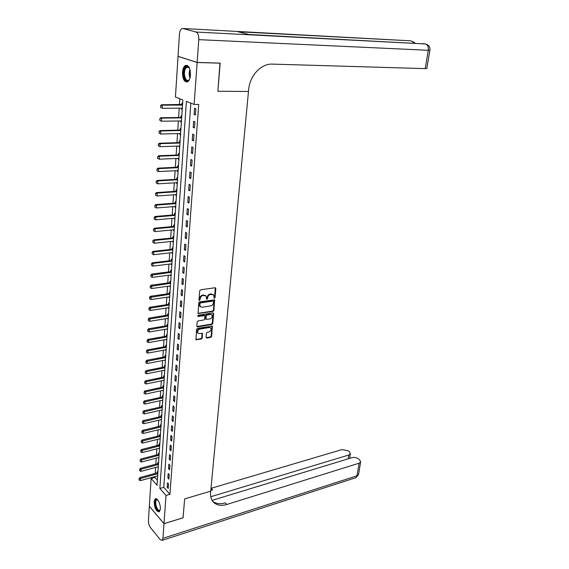 <?xml version="1.0" encoding="UTF-8"?>
<svg xmlns="http://www.w3.org/2000/svg" width="569" height="569" viewBox="0 0 569 569"><rect width="100%" height="100%" fill="white"/><g stroke="black" fill="none" stroke-linecap="round" stroke-linejoin="round"><path stroke-width="0.85" d="M214.435 298.27L215.046 297.587L215.843 288.469L215.125 287.722L200.587 289.806L199.698 290.795L198.951 300.012L199.477 300.532L200.188 298.654C200.48 296.954 201.426 295.901 203.012 295.496L206.014 295.88L206.611 299.273L207.614 298.704L207.713 297.523C208.005 295.83 208.944 294.792 210.516 294.393L213.46 294.756L214.435 298.27M213.937 297.928L214.563 297.246L215.288 287.722M198.965 300.183L199.712 298.305L200.188 298.654M206.497 299.052L207.23 297.182L207.713 297.523M154.121 501.737L155.131 498.942C157.087 497.014 160.807 504.177 160.33 509.035L159.327 511.787C156.368 511.808 154.633 508.451 154.121 501.737M182.485 72.284C182.777 68.934 183.68 66.687 185.217 65.542C188.574 64.745 190.331 67.917 190.48 75.065C190.181 78.387 189.278 80.613 187.77 81.737C184.406 82.541 182.642 79.39 182.485 72.284M206.092 337.36L206.81 338.05L210.779 337.332L211.632 336.364L212.329 326.065L197.457 328.363L196.589 329.344L195.949 339.736L201.39 339.024L202.251 338.05L202.443 333.334L199.463 333.59L197.934 333.135C197.102 331.35 197.735 330.013 199.833 329.117L209.25 327.488L210.736 327.929C211.568 329.693 210.943 331.03 208.866 331.933L207.308 332.211L206.447 333.178L206.092 337.36M183.069 517.747L184.633 498.913L183.097 517.74L163.986 523.693L149.348 506.218L151.119 478.508L157.058 485.265L182.862 99.98L175.437 97.029L178.033 56.359L197.144 62.505L194.129 104.447L186.397 101.382L159.875 488.472L166.013 495.457L163.986 523.693M219.961 63.116L217.87 91.246L248.475 91.474L210.722 491.139L184.633 498.913L210.722 491.139L210.601 492.42C210.281 496.196 211.078 499.276 212.991 501.659C216.234 505.265 220.836 506.204 226.803 504.483L359.11 463.202L360.639 461.964L359.672 459.894L358.285 458.799C356.379 457.519 354.316 457.127 352.097 457.625L212.102 500.371M220.16 63.173L197.144 62.505M190.835 103.138L163.765 487.363L169.932 494.319L198.723 104.433L194.129 104.447M169.932 494.319L166.013 495.457M213.048 311.399L213.916 310.432L214.62 299.863L199.605 301.897L198.723 302.879L198.076 313.547L213.048 311.399L212.571 311.051L213.432 310.077L214.25 299.685M213.638 313.59L212.763 323.477L211.903 324.444L197.578 326.891L196.838 326.186L197.187 321.919L198.062 320.937L203.922 319.963L204.79 318.989L204.861 315.617L198.19 316.442L197.784 316.321L198.282 315.247L212.92 312.879L213.638 313.59L213.155 313.242L212.294 323.121L212.763 323.477M194.562 108.202L194.114 114.476L195.402 115.009L195.857 108.722L194.562 108.202M193.624 121.233L193.176 127.442L194.456 128.004L194.911 121.78L193.624 121.233M192.692 134.128L192.251 140.266L193.524 140.849L193.972 134.704L192.692 134.128M191.774 146.88L191.333 152.947L192.599 153.559L193.04 147.478L191.774 146.88M190.864 159.491L190.43 165.494L191.682 166.127L192.123 160.109L190.864 159.491M189.961 171.959L189.534 177.905L190.779 178.559L191.212 172.606L189.961 171.959M189.072 184.299L188.645 190.174L189.882 190.857L190.309 184.975L189.072 184.299M188.19 196.511L187.77 202.322L189 203.026L189.42 197.201L188.19 196.511M187.315 208.588L186.902 214.335L188.119 215.061L188.538 209.3L187.315 208.588M186.454 220.53L186.042 226.22L187.258 226.974L187.67 221.27L186.454 220.53M185.601 232.358L185.195 237.984L186.397 238.752L186.81 233.112L185.601 232.358M184.754 244.051L184.356 249.627L185.551 250.417L185.956 244.834L184.754 244.051M183.922 255.63L183.524 261.143L184.712 261.953L185.11 256.427L183.922 255.63M183.097 267.081L182.699 272.537L183.879 273.369L184.278 267.907L183.097 267.081M182.279 278.419L181.888 283.817L183.054 284.671L183.453 279.258L182.279 278.419M181.468 289.642L181.077 294.984L182.244 295.852L182.635 290.496L181.468 289.642M180.665 300.745L180.281 306.037L181.44 306.919L181.824 301.62L180.665 300.745M179.868 311.734L179.491 316.969L180.643 317.879L181.02 312.63L179.868 311.734M179.086 322.616L178.709 327.801L179.854 328.726L180.231 323.533L179.086 322.616M178.31 333.384L177.941 338.519L179.071 339.458L179.441 334.316L178.31 333.384M177.535 344.046L177.172 349.131L178.296 350.084L178.666 344.999L177.535 344.046M176.774 354.608L176.411 359.636L177.528 360.611L177.898 355.568L176.774 354.608M176.02 365.056L175.665 370.035L176.774 371.024L177.137 366.038L176.02 365.056M175.273 375.405L174.918 380.334L176.02 381.337L176.383 376.401L175.273 375.405M174.534 385.647L174.185 390.533L175.28 391.55L175.636 386.664L174.534 385.647M173.801 395.796L173.453 400.626L174.541 401.664L174.896 396.821L173.801 395.796M173.076 405.839L172.734 410.626L173.815 411.679L174.164 406.885L173.076 405.839M172.357 415.79L172.016 420.534L173.09 421.593L173.438 416.849L172.357 415.79M171.646 425.64L171.305 430.342L172.379 431.416L172.72 426.714L171.646 425.64M170.942 435.399L170.608 440.05L171.667 441.146L172.009 436.487L170.942 435.399M170.245 445.065L169.911 449.674L170.97 450.776L171.305 446.167L170.245 445.065M169.555 454.638L169.221 459.204L170.273 460.321L170.608 455.755L169.555 454.638M168.865 464.119L168.545 468.643L169.59 469.774L169.918 465.25L168.865 464.119M168.189 473.515L167.869 477.996L168.908 479.141L169.235 474.653L168.189 473.515M167.521 482.818L167.201 487.256L168.232 488.415L168.552 483.97L167.521 482.818M179.832 98.778L179.441 104.732M179.214 108.188L178.602 117.52M178.374 120.969L177.77 130.173M177.549 133.608L176.952 142.684M176.724 146.119L176.141 155.067M175.913 158.488L175.33 167.314M175.11 170.728L174.541 179.434M174.313 182.841L173.751 191.419M173.524 194.826L172.969 203.289M172.748 206.689L172.201 215.032M171.98 218.418L171.44 226.647M171.212 230.032L170.679 238.148M170.458 241.526L169.932 249.535M169.711 252.899L169.192 260.801M168.972 264.158L168.46 271.946M168.239 275.304L167.741 282.992M167.521 286.335L167.023 293.917M166.802 297.26L166.312 304.735M166.091 308.071L165.607 315.446M165.387 318.775L164.91 326.051M164.69 329.373L164.221 336.556M164 339.871L163.538 346.955M163.317 350.255L162.862 357.247M162.642 360.547L162.193 367.446M161.973 370.739L161.532 377.546M161.312 380.825L160.871 387.546M160.657 390.818L160.223 397.447M160.01 400.718L159.576 407.262M159.363 410.519L158.936 416.977M158.723 420.235L158.31 426.608M158.097 429.851L157.684 436.139M157.471 439.382L157.058 445.584M156.845 448.82L156.447 454.944M156.233 458.173L155.835 464.219M155.629 467.434L155.23 473.408M155.024 476.616L154.967 477.448L157.4 480.186M182.635 103.394L181.945 103.117L181.845 104.682M181.611 108.174L181.539 109.262L182.222 109.554M181.781 116.183L181.091 115.891L180.714 117.499L160.728 117.74L161.589 118.132L161.411 121.218L181.461 120.927M180.757 120.934L180.686 121.972L181.369 122.271M180.935 128.836L180.252 128.53L179.875 130.123L159.981 130.557L160.842 130.962L160.664 134.021L180.615 133.537M179.918 133.551L179.847 134.547L180.529 134.86M180.096 141.354L179.42 141.034L179.043 142.62L159.249 143.239L160.095 143.658L159.925 146.681L179.783 146.02M179.086 146.041L179.022 146.987L179.697 147.314M179.263 153.737L178.595 153.402L178.218 154.981L158.516 155.771L159.363 156.212L159.192 159.206L178.958 158.36M178.261 158.388L178.197 159.292L178.872 159.633M178.446 165.984L177.777 165.643L177.407 167.208L157.798 168.175L158.637 168.637L158.467 171.596L178.133 170.579M177.443 170.608L177.386 171.468L178.054 171.824M177.635 178.111L176.966 177.748L176.603 179.313L157.087 180.451L157.919 180.921L157.748 183.851L177.329 182.663M176.639 182.699L176.582 183.517L177.244 183.879M176.831 190.103L176.17 189.733L175.807 191.284L156.383 192.592L157.215 193.076L157.044 195.978L176.525 194.619M175.842 194.669L175.793 195.437L176.447 195.814M176.034 201.974L175.38 201.59L175.017 203.133L155.686 204.598L156.511 205.103L156.34 207.977L175.736 206.455M175.053 206.504L175.003 207.237L175.657 207.621M175.245 213.716L174.598 213.318L174.235 214.854L154.996 216.483L155.814 217.009L155.65 219.847L174.946 218.162M174.27 218.219L174.228 218.909L174.875 219.307M174.47 225.338L173.822 224.933L173.46 226.462L154.313 228.247L155.124 228.781L154.96 231.59L174.171 229.755M173.495 229.812L173.453 230.466L174.1 230.879M173.694 236.839L173.054 236.427L172.699 237.942L153.637 239.883L154.448 240.431L154.284 243.212L173.403 241.22M172.734 241.292L173.332 242.323M172.933 248.226L172.3 247.799L171.945 249.307L152.969 251.398L153.772 251.967L153.609 254.713L172.642 252.572M171.973 252.65L172.571 253.653M172.179 259.5L171.546 259.059L171.191 260.559L152.307 262.8L153.104 263.376L152.947 266.1L171.888 263.81M171.226 263.888L171.817 264.862M171.433 270.652L170.807 270.204L170.451 271.697L151.653 274.08L152.442 274.671L152.286 277.366L171.148 274.934M170.48 275.019L171.077 275.965M170.693 281.698L170.067 281.235L169.718 282.722L151.005 285.24L151.795 285.851L151.638 288.519L170.408 285.944M169.747 286.036L170.337 286.954M169.96 292.622L169.342 292.153L168.993 293.64L150.365 296.293L151.148 296.911L150.991 299.55L169.676 296.847M169.021 296.94L169.612 297.836M169.235 303.448L168.616 302.971L168.275 304.443L149.725 307.232L150.508 307.865L150.351 310.482L168.957 307.637M168.303 307.737L168.893 308.604M168.516 314.159L167.905 313.675L167.556 315.141L149.099 318.064L149.875 318.711L149.725 321.293L168.239 318.32M167.592 318.42L168.175 319.266M167.805 324.771L167.201 324.273L166.852 325.731L148.481 328.782L149.249 329.444L149.099 332.004L167.528 328.896M166.881 329.003L167.471 329.828M167.101 335.276L166.497 334.764L166.155 336.215L147.862 339.394L148.623 340.07L148.481 342.602L166.831 339.373M166.184 339.48L166.767 340.283M166.404 345.675L165.807 345.155L165.465 346.599L147.25 349.907L148.011 350.589L147.862 353.1L166.134 349.743M165.494 349.857L166.077 350.632M165.714 355.974L165.117 355.447L164.782 356.884L146.646 360.312L147.399 361.002L147.257 363.491L165.444 360.013M164.804 360.134L165.387 360.881M165.031 366.173L164.441 365.639L164.1 367.069L146.048 370.611L146.802 371.322L146.66 373.783L164.768 370.184M164.128 370.312L164.711 371.038M164.356 376.28L163.765 375.732L163.431 377.155L145.458 380.817L146.205 381.536L146.062 383.968L164.092 380.256M163.459 380.384L164.036 381.088M163.687 386.28L163.104 385.725L162.77 387.148L144.875 390.917L145.614 391.65L145.472 394.061L163.424 390.234M162.791 390.362L163.367 391.045M163.026 396.188L162.442 395.626L162.108 397.041L144.291 400.925L145.031 401.664L144.889 404.054L162.762 400.114M162.129 400.249L162.706 400.91M162.364 406.003L161.788 405.434L161.454 406.835L143.715 410.832L144.448 411.579L144.313 413.948L162.108 409.9M161.482 410.043L162.051 410.683M161.717 415.726L161.141 415.15L160.807 416.544L143.146 420.647L143.872 421.401L143.737 423.749L161.454 419.595M160.835 419.737L161.404 420.356M161.07 425.356L160.494 424.773L160.166 426.16L142.584 430.363L143.31 431.131L143.168 433.457L160.814 429.197L160.188 429.353L160.764 429.944M160.43 434.894L159.861 434.303L159.533 435.683L142.022 439.993L142.741 440.769L142.606 443.073L160.173 438.713M159.569 438.855L160.124 439.439M159.797 444.339L159.235 443.742L158.907 445.122L141.468 449.531L142.186 450.321L142.051 452.597L159.54 448.13M158.964 448.28L159.498 448.849M159.171 453.706L158.609 453.102L158.282 454.467L140.92 458.977L141.631 459.773L141.503 462.028L158.922 457.469M158.36 457.611L158.872 458.166M158.552 462.981L157.99 462.369L157.67 463.728L140.379 468.337L141.084 469.141L140.956 471.374L158.296 466.722M157.762 466.865L158.253 467.398M157.933 472.17L157.378 471.552L157.058 472.91L139.839 477.604L140.543 478.422L140.415 480.634L157.684 475.883M157.172 476.025L157.641 476.552M154.967 477.448L151.119 478.508M163.765 487.363L159.875 488.472M181.539 109.262L182.244 109.262M180.686 121.972L181.39 121.965M179.847 134.547L180.551 134.533M179.022 146.987L179.719 146.966M178.197 159.292L178.894 159.263M177.386 171.468L178.076 171.433M176.582 183.517L177.272 183.474M175.793 195.437L176.475 195.387M175.003 207.237L175.686 207.18M174.228 218.909L174.903 218.852M173.453 230.466L174.128 230.395M172.692 241.896L173.36 241.832M171.938 253.219L172.606 253.141M171.191 264.421L171.852 264.343M170.451 275.51L171.113 275.424M169.718 286.492L170.38 286.399M168.993 297.359L169.647 297.26M168.275 308.121L168.929 308.021M167.563 318.775L168.218 318.668M166.859 329.323L167.506 329.209M166.162 339.764L166.809 339.65M165.472 350.113L166.12 349.992M164.79 360.355L165.43 360.234M164.114 370.497L164.754 370.369M163.445 380.54L164.078 380.412M162.784 390.49L163.417 390.355M162.122 400.348L162.755 400.206M161.475 410.107L162.101 409.964M160.828 419.78L161.454 419.63M194.114 114.476L195.444 114.461M193.176 127.442L194.498 127.413M192.251 140.266L193.567 140.223M191.333 152.947L192.642 152.897M190.43 165.494L191.732 165.43M189.534 177.905L190.828 177.827M188.645 190.174L189.939 190.089M187.77 202.322L189.057 202.223M186.902 214.335L188.183 214.228M186.042 226.22L187.315 226.106M185.195 237.984L186.461 237.856M184.356 249.627L185.615 249.485M183.524 261.143L184.783 260.993M182.699 272.537L183.951 272.38M181.888 283.817L183.133 283.647M181.077 294.984L182.322 294.806M180.281 306.037L181.518 305.845M179.491 316.969L180.722 316.777M178.709 327.801L179.932 327.595M177.941 338.519L179.157 338.299M177.172 349.131L178.382 348.904M176.411 359.636L177.62 359.402M175.665 370.035L176.859 369.793M174.918 380.334L176.113 380.085M174.185 390.533L175.373 390.277M173.453 400.626L174.64 400.363M172.734 410.626L173.908 410.356M172.016 420.534L173.189 420.249M171.305 430.342L172.478 430.05M170.608 440.05L171.774 439.759M169.911 449.674L171.07 449.375M169.221 459.204L170.38 458.899M168.545 468.643L169.69 468.33M167.869 477.996L169.014 477.676M167.201 487.256L168.339 486.929M212.948 294.386L211.718 294.216M207.23 297.182C207.529 295.489 208.46 294.443 210.032 294.052L211.234 293.874M205.501 295.503L204.228 295.318M199.712 298.305C200.004 296.605 200.949 295.553 202.536 295.155L203.752 294.977M197.962 313.37L212.571 311.051M213.603 301.527L213.098 301.022L200.402 302.964L199.783 303.654L200.238 306.677L202.045 307.239L210.708 305.88C212.265 305.475 213.197 304.436 213.489 302.765L213.603 301.527M199.769 306.328L199.207 304.55L199.925 302.616L212.614 300.674M196.888 326.535L211.433 324.088L212.294 323.121M204.712 315.503L203.83 315.091L197.713 316.079L198.19 316.442M209.954 318.96C212.052 318.057 212.671 316.705 211.81 314.906L210.338 314.458L207.016 314.998L206.149 315.98L206.078 319.344L209.954 318.96M211.405 314.607L210.338 314.458M205.75 319.095L205.672 315.624L206.547 314.643L209.861 314.109M213.155 313.242L213.105 312.872M210.359 327.644L209.25 327.488M197.827 333.05L197.471 332.765C196.639 330.987 197.272 329.643 199.363 328.747L208.78 327.125M195.828 339.537L200.921 338.655L201.789 337.68L202.095 333.157M206.127 337.687L210.302 336.962L211.163 336.002L211.974 325.895M182.571 104.419L161.475 104.781L162.35 105.151L162.165 108.281L182.315 108.174M160.643 107.349L162.165 108.281L160.501 107.285L160.735 105.784L160.501 107.285M182.521 105.087L162.35 105.151L160.735 105.784M160.586 105.72L161.475 104.781M159.896 120.301L161.411 121.218L159.754 120.237L159.839 118.693L159.754 120.237M181.667 117.868L161.589 118.132L159.981 118.757M181.71 117.178L180.992 117.442L181.675 117.74M159.839 118.693L160.728 117.74M159.156 133.118L160.664 134.021L159.014 133.046L159.1 131.517L159.014 133.046M180.821 130.514L160.842 130.962L159.242 131.588M180.864 129.803L180.145 130.073L180.828 130.379M159.1 131.517L159.981 130.557M158.424 145.792L159.925 146.681L158.282 145.721L158.509 144.277L158.282 145.721M179.982 143.032L160.095 143.658L158.509 144.277M180.032 142.293L179.313 142.563L179.989 142.883M158.367 144.206L159.249 143.239M157.698 158.324L159.192 159.206L157.556 158.253L157.641 156.752L157.556 158.253M179.15 155.408L159.363 156.212L157.784 156.831M179.199 154.647L178.488 154.924L179.164 155.259M157.641 156.752L158.516 155.771M189.683 78.977C186.796 85.329 181.739 75.62 184.456 69.041C185.594 66.381 186.981 65.705 188.616 67.014L189.619 68.465M189.321 67.917L186.653 67.192L185.117 69.397C183.118 74.198 185.814 82.349 188.702 80.158L189.392 79.511M186.952 65.257L185.963 65.613L184.05 68.358C182.478 75.314 183.481 79.873 187.066 82.057M160.23 509.874C158.502 511.972 156.873 510.308 155.344 504.874C154.839 500.94 155.465 499.162 157.229 499.546L157.67 499.838M157.698 499.874L156.539 499.923C155.735 500.734 155.522 502.356 155.913 504.781C156.944 508.906 158.274 510.713 159.91 510.208L160.238 509.824M155.942 498.686L155.757 498.807C154.761 499.81 154.498 501.815 154.981 504.831C155.97 509.12 157.4 511.453 159.284 511.823M197.144 62.448L220.16 63.116L217.87 91.246L248.475 91.474L248.653 89.61C249.699 75.755 261.192 63.444 272.316 64.112L425.214 68.621L428.286 50.292L198.787 39.652L197.144 62.448L178.033 56.31L179.441 34.218C179.676 31.473 180.409 29.645 181.653 28.72L182.919 28.5L196.028 32.028L425.47 43.962L248.938 34.503L237.913 31.743L410.221 40.804L182.919 28.5M198.787 39.652C198.88 35.506 197.962 32.966 196.028 32.028M426.835 68.401L425.214 68.621M163.979 523.729L149.348 506.254L148.431 520.607C148.409 523.295 149.085 525.621 150.458 527.584L160.23 539.625L162.201 540.351L162.933 538.345L163.979 523.729L183.097 517.776M210.772 496.744L348.811 455.008L350.362 453.785L349.437 451.807L348.093 450.748L341.997 449.588L210.985 488.358M210.8 490.293L212.692 489.831L210.793 490.4M212.706 501.296C215.971 503.85 220.153 504.376 225.253 502.868L226.803 504.483M156.98 170.721L158.467 171.596L156.845 170.65L157.065 169.242L156.845 170.65M178.332 167.656L158.637 168.637L157.065 169.242M178.382 166.873L177.677 167.151L178.339 167.499M156.93 169.171L157.798 168.175M156.276 182.99L157.748 183.851L156.134 182.912L156.219 181.447L156.134 182.912M177.521 179.768L157.919 180.921L156.361 181.525M177.571 178.972L176.867 179.249L177.528 179.612M156.219 181.447L157.087 180.451M155.522 193.595L155.572 195.131L155.522 193.595L156.383 192.592M176.717 191.76L157.215 193.076L155.657 193.68M176.774 190.935L176.07 191.22L176.731 191.597M157.044 195.978L155.572 195.131M154.825 205.615L154.882 207.137L154.825 205.615L155.686 204.598M175.921 203.624L156.511 205.103L154.96 205.701M175.977 202.777L175.28 203.069L175.935 203.453M156.34 207.977L154.882 207.137M154.142 217.507L154.192 219.015L154.142 217.507L154.996 216.483M175.138 215.359L155.814 217.009L154.277 217.6M175.195 214.499L174.498 214.79L175.145 215.189M155.65 219.847L154.192 219.015M153.459 229.279L153.516 230.772L153.459 229.279L154.313 228.247M174.356 226.981L155.124 228.781L153.594 229.371M174.42 226.099L173.723 226.391L174.37 226.803M154.96 231.59L153.516 230.772M152.791 240.922L152.848 242.408L152.791 240.922L153.637 239.883M173.588 238.475L154.448 240.431L152.926 241.014M173.645 237.579L172.962 237.878L173.602 238.297M154.284 243.212L152.848 242.408M152.122 252.451L152.179 253.916L152.122 252.451L152.969 251.398M172.827 249.855L153.772 251.967L152.257 252.544M172.884 248.938L172.201 249.243L172.841 249.67M153.609 254.713L152.179 253.916M151.468 263.852L151.525 265.31L151.468 263.852L152.307 262.8M172.073 261.121L153.104 263.376L151.603 263.952M172.137 260.189L171.454 260.488L172.087 260.929M152.947 266.1L151.525 265.31M150.813 275.14L150.87 276.591L150.813 275.14L151.653 274.08M171.326 272.274L150.949 275.24M171.39 271.321L170.707 271.626L171.34 272.074M152.286 277.366L150.87 276.591M150.173 286.314L150.223 287.75L150.173 286.314L151.005 285.24M170.586 283.305L150.301 286.413M170.65 282.338L169.975 282.644L170.6 283.106M151.638 288.519L150.223 287.75M149.533 297.374L149.59 298.796L149.533 297.374L150.365 296.293M169.854 294.237L149.661 297.473M169.918 293.248L169.249 293.561L169.868 294.031M150.991 299.55L149.59 298.796M148.9 308.32L148.957 309.728L148.9 308.32L149.725 307.232M169.128 305.048L149.035 308.426M169.192 304.052L168.524 304.365L169.142 304.842M150.351 310.482L148.957 309.728M148.281 319.152L148.331 320.553L148.281 319.152L149.099 318.064M168.41 315.759L148.409 319.259M168.481 314.742L167.812 315.055L168.424 315.553M149.725 321.293L148.331 320.553M147.663 329.885L147.712 331.272L147.663 329.885L148.481 328.782M167.699 326.364L147.784 329.992M167.77 325.333L167.108 325.646L167.713 326.151M149.099 332.004L147.712 331.272M147.044 340.504L147.101 341.884L147.044 340.504L147.862 339.394M166.994 336.862L147.172 340.611M167.066 335.817L166.411 336.137L167.009 336.642M148.481 342.602L147.101 341.884M146.439 351.016L146.496 352.389L146.439 351.016L147.25 349.907M166.297 347.261L146.567 351.13M166.376 346.194L165.714 346.521L166.319 347.04M147.862 353.1L146.496 352.389M145.842 361.429L145.892 362.787L145.842 361.429L146.646 360.312M165.615 357.552L145.963 361.543M165.686 356.478L165.031 356.799L165.629 357.332M147.257 363.491L145.892 362.787M145.244 371.735L145.301 373.086L145.244 371.735L146.048 370.611M164.932 367.745L145.372 371.856M165.003 366.656L164.349 366.984L164.946 367.517M146.66 373.783L145.301 373.086M144.654 381.941L144.711 383.278L144.654 381.941L145.458 380.817M164.249 377.844L144.782 382.062M164.327 376.735L163.68 377.069L164.27 377.61M146.062 383.968L144.711 383.278M144.071 392.048L144.128 393.378L144.071 392.048L144.875 390.917M163.58 387.845L144.199 392.176M163.659 386.721L163.011 387.055L163.595 387.61M145.472 394.061L144.128 393.378M143.495 402.063L143.552 403.378L143.495 402.063L144.291 400.925M162.919 397.745L143.616 402.183M162.997 396.614L162.35 396.949L162.933 397.511M144.889 404.054L143.552 403.378M142.926 411.977L142.975 413.286L142.926 411.977L143.715 410.832M162.265 407.553L143.047 412.098M162.336 406.408L161.696 406.75L162.279 407.312M144.313 413.948L142.975 413.286M142.357 421.793L142.414 423.094L142.357 421.793L143.146 420.647M161.61 417.269L142.478 421.921M161.688 416.117L161.048 416.451L161.624 417.027M143.737 423.749L142.414 423.094M141.795 431.515L141.852 432.81L141.795 431.515L142.584 430.363M160.963 426.899L141.916 431.643M161.041 425.726L160.408 426.067L160.984 426.65M143.168 433.457L141.852 432.81M141.24 441.153L141.297 442.433L141.24 441.153L142.022 439.993M160.33 436.43L141.361 441.281M160.408 435.249L159.775 435.591L160.344 436.181M142.606 443.073L141.297 442.433M140.692 450.691L140.742 451.964L140.692 450.691L141.468 449.531M159.697 445.876L140.813 450.826M159.775 444.681L159.149 445.022L159.711 445.627M142.051 452.597L140.742 451.964M140.145 460.143L140.202 461.402L140.145 460.143L140.92 458.977M159.071 455.236L140.266 460.278M159.149 454.026L158.523 454.375L159.085 454.98M141.503 462.028L140.202 461.402M139.604 469.503L139.661 470.755L139.604 469.503L140.379 468.337M158.445 464.503L139.725 469.638M158.531 463.287L157.905 463.635L158.467 464.247M140.956 471.374L139.661 470.755M139.071 478.778L139.12 480.023L139.071 478.778L139.839 477.604M157.833 473.685L139.185 478.92M157.912 472.462L157.293 472.811L157.848 473.429M140.415 480.634L139.12 480.023M214.563 297.246L215.046 297.587M199.619 299.493L200.089 299.842M207.13 298.362L207.614 298.704M210.032 294.052L210.516 294.393M202.536 295.155L203.012 295.496M215.359 288.134L215.843 288.469M198.176 313.363L198.645 313.718M214.314 300.076L214.798 300.425M213.432 310.077L213.916 310.432M199.925 302.616L200.402 302.964M199.306 303.305L199.783 303.654M199.207 304.55L199.683 304.899M211.433 324.088L211.903 324.444M197.109 326.528L197.578 326.891M203.83 315.091L204.299 315.446M206.547 314.643L207.016 314.998M205.672 315.624L206.149 315.98M205.437 318.448L205.907 318.804M199.363 328.747L199.833 329.117M202.137 333.491L202.6 333.861M201.789 337.68L202.251 338.05M200.921 338.655L201.39 339.024M196.063 339.529L196.525 339.906M212.017 326.236L212.493 326.599M211.163 336.002L211.632 336.364M210.302 336.962L210.779 337.332M206.341 337.68L206.81 338.05M181.568 104.724L182.457 105.087M181.845 104.675L182.528 104.959M180.714 117.499L181.596 117.875M179.875 130.123L180.75 130.521M179.043 142.62L179.918 143.032M178.218 154.981L179.086 155.415M189.982 78.06C188.986 75.215 188.951 72.363 189.89 69.51L189.932 69.404M190.181 70.407L190.217 77.064M411.721 41.117L413.962 43.116M409.495 40.769L411.003 40.968M425.47 43.962C427.682 44.766 428.621 46.878 428.286 50.292L429.908 50.143M423.144 43.6L424.694 43.799M212.692 489.831L211.213 488.294M162.933 538.345L356.998 475.798L359.11 463.202M348.2 458.813L348.811 455.008M358.584 474.169L355.974 477.647L355.205 477.896M177.407 167.208L178.268 167.656M176.603 179.313L177.457 179.776M175.807 191.284L176.653 191.767M175.017 203.133L175.857 203.631M174.235 214.854L175.074 215.367M173.46 226.462L174.292 226.988M172.699 237.942L173.524 238.482M171.945 249.307L172.763 249.869M171.191 260.559L172.009 261.128M170.451 271.697L171.262 272.281M169.718 282.722L170.522 283.319M168.993 293.64L169.79 294.244M168.275 304.443L169.064 305.062M167.556 315.141L168.346 315.774M166.852 325.731L167.642 326.378M166.155 336.215L166.937 336.876M165.465 346.599L166.24 347.275M164.782 356.884L165.551 357.567M164.1 367.069L164.868 367.759M163.431 377.155L164.192 377.859M162.77 387.148L163.523 387.859M162.108 397.041L162.862 397.759M161.454 406.835L162.201 407.575M160.807 416.544L161.553 417.29M160.166 426.16L160.906 426.914M159.533 435.683L160.266 436.444M158.907 445.122L159.64 445.89M158.282 454.467L159.007 455.25M157.67 463.728L158.388 464.524M157.058 472.91L157.777 473.707M205.601 318.989L206.078 319.344M197.471 332.765L197.934 333.135M188.972 67.526L188.616 67.014M188.631 67.242L186.653 67.192M157.236 499.724L156.539 499.923M157.656 499.852L157.229 499.546M415.171 43.18L413.066 41.565M426.821 68.486L429.894 50.214C430.235 47.504 429.204 45.57 426.814 44.418M349.615 458.379L350.362 453.785M162.201 540.351L355.974 477.647L358.52 474.539L360.639 461.964"/></g></svg>
